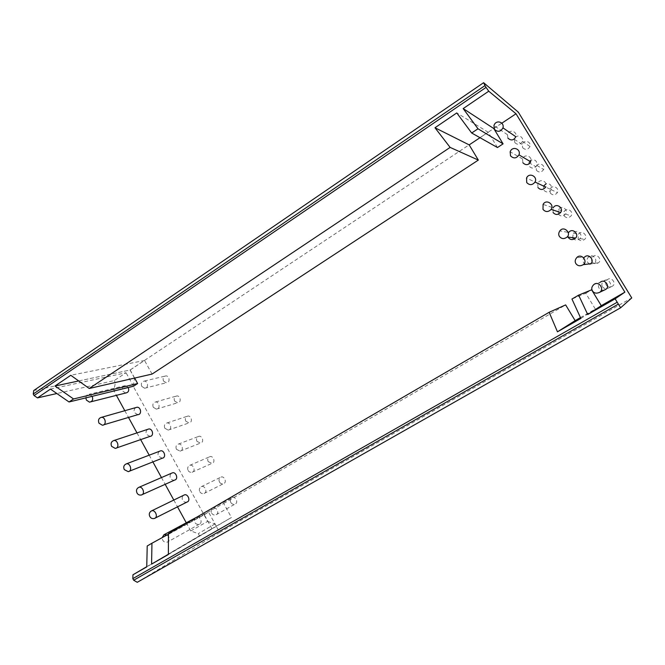 <?xml version="1.0" encoding="UTF-8"?>
<svg xmlns="http://www.w3.org/2000/svg" width="665" height="665" viewBox="0 0 665 665"><rect width="100%" height="100%" fill="white"/><g stroke="black" fill="none" stroke-linecap="round" stroke-linejoin="round"><path stroke-width="0.5" stroke-dasharray="3.33 2.49" d="M522.665 147.713C525.55 150.282 527.993 149.874 529.988 146.491C531.435 141.412 523.787 139.151 522.249 144.554L522.665 147.713M230.822 502.482C231.827 504.145 233.282 504.66 235.177 504.028C238.851 502.615 235.119 495.55 231.944 497.769C230.29 499.058 229.915 500.629 230.822 502.482M211.636 513.097C212.675 514.835 214.18 515.375 216.15 514.727C219.94 513.272 216.067 505.89 212.792 508.193C211.079 509.531 210.697 511.169 211.636 513.097M606.239 285.027C607.577 286.972 609.531 287.413 612.108 286.341C616.979 284.022 611.667 276.05 607.486 279.599C605.591 281.353 605.175 283.165 606.239 285.027M602.424 286.648C603.82 288.693 605.873 289.159 608.575 288.036C613.679 285.601 608.109 277.23 603.72 280.954C601.742 282.8 601.31 284.695 602.424 286.648M219.483 482.017C220.373 483.563 221.736 484.103 223.556 483.655C227.405 482.541 224.13 475.317 220.838 477.179C219.001 478.393 218.544 480.005 219.483 482.017M199.857 491.743C200.78 493.347 202.193 493.92 204.08 493.463C208.054 492.308 204.654 484.777 201.254 486.705C199.35 487.96 198.885 489.639 199.857 491.743M592.133 261.852C593.72 263.98 595.823 264.288 598.442 262.775C602.748 259.857 596.688 252.609 592.897 256.79C591.426 258.569 591.168 260.256 592.133 261.852M589.98 264.155L594.244 263.298C598.749 260.231 592.399 252.625 588.434 257.014C586.879 258.876 586.613 260.647 587.627 262.326L589.356 263.905M208.187 461.643L211.985 463.347C215.967 462.516 213.174 455.201 209.791 456.705C207.763 457.811 207.231 459.457 208.187 461.643M188.129 470.479C188.96 471.967 190.265 472.566 192.06 472.266C196.183 471.419 193.282 463.788 189.774 465.342C187.688 466.498 187.139 468.21 188.129 470.479M578.101 238.793C579.963 241.071 582.183 241.237 584.768 239.275C588.475 235.801 581.8 229.45 578.475 234.13L578.101 238.793M572.914 238.128C574.868 240.522 577.195 240.697 579.905 238.635C583.787 234.986 576.788 228.328 573.305 233.24L572.681 237.688M196.94 441.352L200.464 443.098C204.546 442.558 202.26 435.201 198.777 436.34C196.591 437.329 195.976 439 196.94 441.352M176.449 449.316L180.107 451.144C184.321 450.596 181.944 442.932 178.345 444.104C176.092 445.126 175.46 446.863 176.449 449.316M564.136 215.851C566.289 218.253 568.6 218.261 571.077 215.876C574.178 211.877 567.045 206.574 564.211 211.603L564.136 215.851M558.284 214.064C560.537 216.582 562.964 216.591 565.549 214.088C568.799 209.891 561.327 204.33 558.359 209.608L558.284 214.064M185.743 421.153L189.001 422.923C193.141 422.641 191.37 415.317 187.804 416.082C185.477 416.938 184.787 418.634 185.743 421.153M164.829 428.252L168.203 430.105C172.484 429.823 170.639 422.192 166.957 422.982C164.546 423.863 163.839 425.625 164.829 428.252M550.246 193.025C552.682 195.502 555.059 195.369 557.378 192.601C559.88 188.12 552.449 183.956 550.096 189.168L550.246 193.025M550.096 189.168L543.563 186.084L543.721 190.124C546.281 192.725 548.766 192.576 551.185 189.675C552.008 185.319 550.304 183.357 546.09 183.798M174.587 401.037L177.605 402.807C181.753 402.782 180.506 395.534 176.873 395.933C174.413 396.656 173.648 398.352 174.587 401.037M153.266 407.279L156.375 409.133C160.664 409.108 159.367 401.56 155.61 401.968C153.066 402.707 152.285 404.478 153.266 407.279M536.422 170.315C539.107 172.85 541.526 172.567 543.671 169.475C545.616 164.629 538.027 161.495 536.115 166.824L536.422 170.315M529.764 161.238L528.916 162.651L529.24 166.308C532.05 168.968 534.585 168.669 536.83 165.419C537.162 160.905 535.25 159.151 531.111 160.182M163.49 381.012L166.267 382.774C170.39 382.974 169.666 375.85 165.967 375.891C163.399 376.457 162.568 378.169 163.49 381.012M141.745 386.398L144.621 388.235C148.877 388.451 148.12 381.037 144.297 381.07C141.637 381.66 140.789 383.439 141.745 386.398M167.098 534.934C169.849 537.686 170.016 540.038 167.613 542C165.485 542.69 163.848 542.083 162.709 540.155L162.152 537.636M197.04 517.013C200.348 516.165 202.85 522.956 199.492 524.087C197.463 524.751 195.917 524.186 194.845 522.382C193.864 520.387 194.263 518.692 196.017 517.32M604.535 289.973C601.975 290.514 600.146 289.882 599.04 288.095C597.877 286.05 598.334 284.08 600.387 282.16L593.903 284.504M187.031 502.042C185.086 502.516 183.64 501.917 182.684 500.246C181.678 498.068 182.152 496.339 184.114 495.043M585.433 264.396L583.637 262.75C582.582 261.004 582.864 259.159 584.469 257.214L576.763 257.604M174.629 480.08C172.784 480.379 171.437 479.756 170.581 478.218C169.625 476.29 169.982 474.602 171.645 473.172M568.076 237.081L568.733 232.451L559.822 230.913M162.293 458.193L158.536 456.281C157.58 454.345 157.938 452.657 159.608 451.219M553.089 212.484L553.172 207.837L543.081 204.396M150.016 436.381L146.541 434.461C145.593 432.499 145.959 430.804 147.647 429.366M537.943 187.555L537.777 183.349C540.346 177.638 548.434 182.185 545.707 187.081M137.813 414.661L134.613 412.732C133.657 410.754 134.031 409.041 135.743 407.603M522.881 162.767L522.549 158.96C524.627 153.125 532.881 156.533 530.77 161.836M85.852 397.87C86.209 395.476 87.298 394.27 89.127 394.262L92.186 396.332M125.685 393.015L122.734 391.111C121.745 388.044 122.609 386.207 125.344 385.6L128.245 387.537M507.902 138.112L507.453 134.662C509.107 128.752 517.428 131.196 515.857 136.757M186.2 522.657L190.747 530.961L198.253 533.646L199.442 535.815L211.919 528.667L146.749 566.888M190.747 530.961L207.646 521.393L133.108 386.041L113.856 390.729L116.4 395.359M137.256 582.299L219.633 532.499L214.936 523.97L207.646 521.393M214.936 523.97L198.253 533.646M124.812 410.712L128.495 417.429M136.973 432.89L140.664 439.615M149.193 455.176L152.883 461.909M161.47 477.57L165.169 484.311M173.806 500.055L177.522 506.83M133.108 386.041L134.604 378.269L115.378 382.683L113.856 390.729M78.703 380.954L130.174 369.998L134.629 378.069M152.069 374.071L144.538 360.463L130.174 369.998M144.538 360.463L70.773 375.284M497.47 147.539L488.21 132.244L479.997 137.697M488.21 132.244L456.78 112.925M501.876 123.166L493.995 128.395M50.449 389.091L126.042 372.741L114.222 380.588L56.858 393.53M133.49 386.257L126.042 372.741M114.222 380.588L115.378 382.683M134.604 378.269L130.057 370.023L33.757 390.521M130.057 370.023L518.334 112.169M219.633 532.499L631.75 297.928M146.749 566.696L199.442 535.815M211.919 528.667L204.246 514.735L147.214 545.982M168.445 534.195L208.586 512.208L216.283 526.173L168.378 554.269M204.246 514.735L208.586 512.208M168.378 554.51L231.453 517.486L223.681 503.447L168.453 533.638M216.283 526.173L231.453 517.486M223.681 503.447L565.649 304.903M580.844 318.444L595.341 309.075L585.74 293.232L571.95 299.034M580.462 317.604L595.341 309.075M585.74 293.232L591.634 289.815M514.835 142.618C517.86 145.311 520.412 144.887 522.49 141.329C524.003 136.001 515.998 133.64 514.402 139.309L514.835 142.618M216.15 514.727L235.177 504.028M212.792 508.193L231.944 497.769M608.575 288.036L612.108 286.341M603.72 280.954L607.486 279.599M204.08 493.463L223.556 483.655M201.254 486.705L220.838 477.179M594.244 263.298L598.442 262.775M588.434 257.014L592.897 256.79M192.06 472.266L211.985 463.347M189.774 465.342L209.791 456.705M579.905 238.635L584.768 239.275M573.305 233.24L578.475 234.13M180.107 451.144L200.464 443.098M178.345 444.104L198.777 436.34M565.549 214.088L571.077 215.876M558.359 209.608L564.211 211.603M168.203 430.105L189.001 422.923M166.957 422.982L187.804 416.082M551.185 189.675L557.378 192.601M156.375 409.133L177.605 402.807M155.61 401.968L176.873 395.933M536.83 165.419L543.671 169.475M528.916 162.651L536.115 166.824M144.621 388.235L166.267 382.774M144.297 381.07L165.967 375.891M199.492 524.087L167.613 542M141.869 494.752L141.288 495.009M129.052 471.327L128.229 471.651M116.3 448.027L115.244 448.393M537.777 183.349L526.53 178.029M103.599 424.844L102.344 425.218M522.549 158.96L510.163 151.778M125.344 385.6L89.127 394.262M90.955 401.785L89.517 402.15M507.453 134.662L493.945 125.635M522.49 141.329L529.988 146.491M514.402 139.309L522.249 144.554"/><path stroke-width="1" d="M589.356 263.905L589.98 264.155M572.681 237.688L572.914 238.128M546.09 183.798L543.563 186.084M531.111 160.182L529.764 161.238M162.152 537.636L163.931 534.768L167.098 534.934M163.931 534.768L197.04 517.013M592.449 290.896C591.202 288.701 591.684 286.565 593.903 284.504C598.808 280.322 605.059 289.732 599.348 292.459C596.314 293.714 594.02 293.199 592.449 290.896M600.387 282.16C604.951 278.278 610.753 287.006 605.441 289.541L604.535 289.973M149.833 516.522C148.769 514.203 149.268 512.358 151.321 510.994C154.995 508.9 158.719 517.237 154.421 518.459C152.376 518.949 150.847 518.301 149.833 516.522M151.321 510.994L184.114 495.043C187.605 493.056 191.121 500.87 187.031 502.042L154.737 518.301M575.865 263.573C574.735 261.686 575.034 259.699 576.763 257.604C581.193 252.675 588.309 261.229 583.271 264.662C580.196 266.441 577.727 266.075 575.865 263.573M584.469 257.214C588.592 252.642 595.208 260.572 590.52 263.756L585.433 264.396M137.023 493.006C135.943 490.496 136.525 488.617 138.777 487.37C142.559 485.691 145.751 494.112 141.288 495.009C139.351 495.317 137.929 494.652 137.023 493.006M171.645 473.172L172.268 472.906C175.868 471.31 178.868 479.207 174.629 480.08L141.869 494.752M559.39 236.407C558.367 234.787 558.509 232.958 559.822 230.913C563.704 225.393 571.534 232.866 567.203 236.973C564.178 239.284 561.576 239.092 559.39 236.407M568.733 232.451C572.349 227.339 579.631 234.271 575.591 238.07C572.781 240.215 570.354 240.04 568.326 237.546L568.076 237.081M124.272 469.606C123.183 466.905 123.856 464.993 126.292 463.879C130.174 462.624 132.792 471.078 128.229 471.651L124.272 469.606M159.608 451.219L160.473 450.895C164.164 449.69 166.632 457.628 162.293 458.193L129.052 471.327M543.006 209.4L543.081 204.396C546.389 198.469 554.751 204.704 551.127 209.417C548.234 212.235 545.524 212.226 543.006 209.4M553.172 207.837C556.256 202.343 564.028 208.128 560.653 212.501C557.96 215.111 555.441 215.103 553.089 212.484M111.587 446.323C110.498 443.43 111.255 441.502 113.856 440.538C117.83 439.698 119.866 448.119 115.244 448.393L111.587 446.323M147.647 429.366L148.719 429.008C152.501 428.202 154.413 436.107 150.016 436.381L116.3 448.027M526.722 182.559L526.53 178.029C529.265 171.869 537.968 176.749 535.051 182.044C532.349 185.302 529.573 185.477 526.722 182.559M535.051 182.044L545.707 187.081C543.189 190.107 540.603 190.265 537.943 187.555M98.969 423.164C97.896 420.072 98.728 418.135 101.471 417.329C105.527 416.913 106.974 425.226 102.344 425.218L98.969 423.164M135.743 407.603L137.015 407.246C140.872 406.839 142.227 414.644 137.813 414.661L103.599 424.844M510.529 155.876L510.163 151.778C512.383 145.485 521.252 149.135 518.991 154.854C516.489 158.511 513.671 158.852 510.529 155.876M518.991 154.854L530.77 161.836C528.434 165.219 525.807 165.527 522.881 162.767M92.186 396.332C93.324 399.615 92.435 401.552 89.517 402.15L86.408 400.114L85.852 397.87M128.245 387.537C129.318 390.621 128.461 392.45 125.685 393.015L90.955 401.785M494.436 129.351L493.945 125.635C495.716 119.268 504.635 121.87 502.964 127.863C500.645 131.869 497.802 132.36 494.436 129.351M502.964 127.863L515.857 136.757C513.696 140.465 511.044 140.914 507.902 138.112M116.4 395.359L124.812 410.712M128.495 417.429L136.973 432.89M140.664 439.615L149.193 455.176M152.883 461.909L161.47 477.57M165.169 484.311L173.806 500.055M177.522 506.83L186.2 522.657M483.613 82.701L33.757 390.521L33.25 394.046L484.985 85.602L483.613 82.701L518.334 112.169L631.75 297.928L620.62 307.787L615.125 298.826L587.71 314.52L578.641 295.144L591.634 289.815L601.268 305.684L587.71 314.52M33.25 394.046L34.073 395.575L486.073 87.398L484.985 85.602M134.629 378.069L137.638 383.539L73.549 398.958L54.995 386.008L78.703 380.954M34.073 395.575L37.498 397.894L50.449 389.091L69.035 401.976L73.549 398.958M69.035 401.976L133.49 386.257L137.638 383.539M54.995 386.008L70.773 375.284L89.226 388.485L152.069 374.071L478.335 160.082L450.122 147.406L434.976 127.747L469.174 144.887L478.335 160.082M89.226 388.485L450.122 147.406M479.997 137.697L469.174 144.887M434.976 127.747L456.78 112.925L471.676 133.008L497.47 147.539L503.081 143.856L478.002 128.786L463.181 108.578L493.787 128.536L503.081 143.856M471.676 133.008L478.002 128.786M463.181 108.578L488.742 91.205L516.023 113.773L501.876 123.166M488.742 91.205L486.073 87.398M56.858 393.53L37.498 397.894M168.378 554.269L151.578 564.128L151.953 543.222L147.214 545.982L146.749 566.888L132.958 574.784L132.825 578.633L133.682 580.229L137.256 582.299L620.62 307.787M133.682 580.229L618.076 304.262M132.825 578.633L616.929 302.384M132.958 574.784L146.749 566.696M151.953 543.222L168.445 534.195M549.149 312.284L565.649 304.903L575.142 320.646L557.47 331.827L549.149 312.284L168.453 533.638L168.378 554.51L151.578 564.128M557.47 331.827L580.844 318.444L571.95 299.034L578.641 295.144M575.142 320.646L580.462 317.604M601.268 305.684L624.876 292.159L615.125 298.826M624.876 292.159L516.023 113.773M605.441 289.541L599.348 292.459M590.52 263.756L583.271 264.662M172.268 472.906L138.777 487.37M575.591 238.07L567.203 236.973M160.473 450.895L126.292 463.879M560.653 212.501L551.127 209.417M148.719 429.008L113.856 440.538M137.015 407.246L101.471 417.329"/></g></svg>
